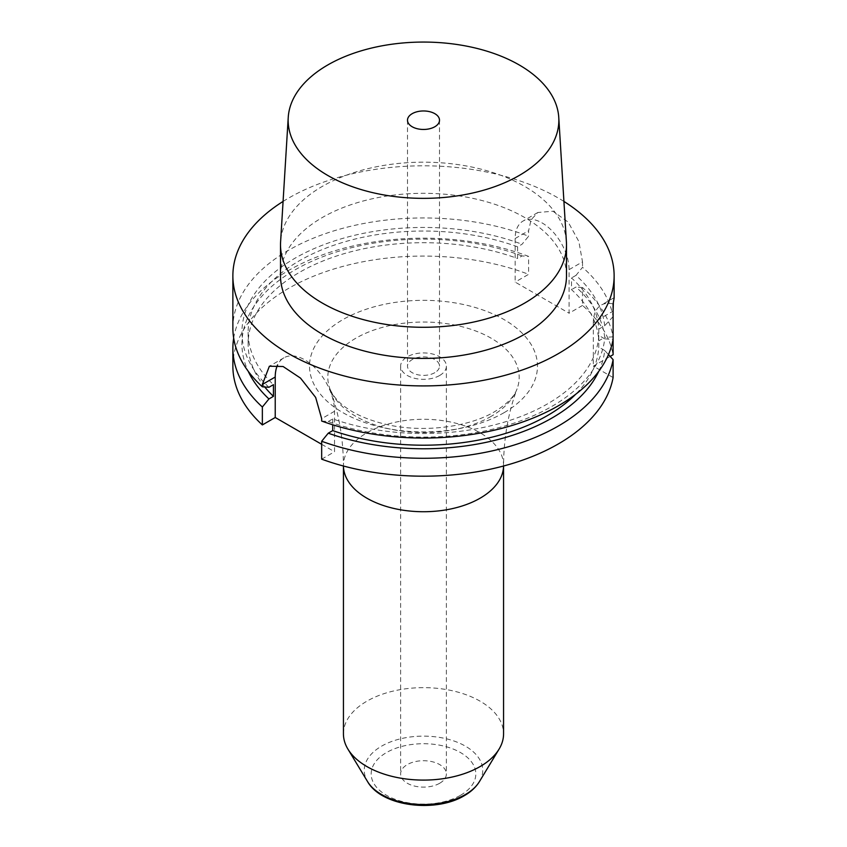 <?xml version="1.0" encoding="UTF-8"?>
<svg xmlns="http://www.w3.org/2000/svg" width="847" height="847" viewBox="0 0 847 847"><rect width="100%" height="100%" fill="white"/><g stroke="black" fill="none" stroke-linecap="round" stroke-linejoin="round"><path stroke-width="0.64" stroke-dasharray="4.24 3.18" d="M613.101 377.54L593.334 366.137L610.158 356.418M321.669 421.044L328.244 421.52A181.565 104.827 180 0 0 604.705 338.842L613.101 339.414L613.101 336.82A190.628 110.057 180 0 0 582.524 287.535L582.524 305.449A190.628 110.057 180 0 1 613.101 354.724M582.524 305.449L569.078 313.21L569.078 269.632A38.126 22.011 -120 0 0 552.435 231.263A38.126 22.011 -120 0 0 523.054 221.046A38.126 22.011 -120 0 0 515.156 238.505L515.156 282.083L569.078 313.21M232.872 366.137A190.628 110.057 180 0 1 333.22 269.198A190.628 110.057 180 0 1 528.613 274.322L515.156 282.083M321.669 444.304L334.533 451.737L334.533 411.271A41.937 24.214 -120 0 0 316.227 369.059A41.937 24.214 -120 0 0 283.914 357.826A41.937 24.214 -120 0 0 277.594 364.983M321.669 459.169L334.533 451.737M439.678 375.475A22.88 13.203 180 0 1 414.744 378.334A22.88 13.203 180 0 1 400.62 366.137A22.88 13.203 180 0 1 407.322 356.799A22.88 13.203 180 0 1 432.256 353.93A22.88 13.203 180 0 1 446.38 366.137A22.88 13.203 180 0 1 439.678 375.475M434.818 372.669A16.008 9.243 180 0 1 417.37 374.67A16.008 9.243 180 0 1 407.492 366.137A16.008 9.243 180 0 1 412.182 359.594A16.008 9.243 180 0 1 429.63 357.593A16.008 9.243 180 0 1 439.508 366.137A16.008 9.243 180 0 1 434.818 372.669M566.399 241.797A142.995 82.561 0 0 0 475.866 167.907A142.995 82.561 0 0 0 322.389 186.351A142.995 82.561 180 0 0 280.601 241.797M280.505 275.857A142.995 82.561 180 0 1 322.389 217.478A142.995 82.561 0 0 1 478.216 199.585A142.995 82.561 0 0 1 566.495 275.857M283.078 201.427A190.628 110.057 180 0 1 288.711 198.039A190.628 110.057 0 0 1 563.922 201.427M232.872 328.011A190.628 110.057 180 0 1 288.711 250.183A190.628 110.057 0 0 1 528.613 236.197L522.059 244.243L517.581 246.826A175.371 101.248 0 0 0 339.075 243.534A175.371 101.248 0 0 0 248.129 332.278A175.371 101.248 0 0 0 273.433 384.676M268.933 387.28A181.565 104.827 180 0 1 296.503 257.361A181.565 104.827 180 0 1 522.059 244.243M613.101 303.957A38.126 22.011 -120 0 0 601.232 305.1A38.126 22.011 -120 0 0 593.334 322.548L613.101 311.145L613.101 316.598A190.628 110.057 0 0 0 582.524 267.324L575.981 275.37A181.565 104.827 180 0 1 604.705 325.714L598.787 329.134A175.371 101.248 0 0 0 571.503 277.964L571.503 289.632A175.371 101.248 180 0 1 598.787 340.801L604.705 337.392A181.565 104.827 0 0 0 575.981 287.048L571.503 289.632M613.101 316.598L604.705 325.714M604.705 338.842L598.787 335.423L598.787 347.101A175.371 101.248 180 0 1 575.642 394.31M328.244 421.52L332.744 418.916A175.371 101.248 0 0 0 598.787 335.423M575.981 275.37L571.503 277.964M233.677 338.112A190.628 110.057 180 0 1 528.613 256.408L528.613 274.322M569.078 269.632L582.524 261.871L578.84 241.49L568.199 222.136L552.964 211.231L537.877 212.491L531.069 219.775L528.613 230.733L528.613 236.197M517.581 246.826L517.581 258.504L522.059 255.921L528.613 256.408M582.524 287.535L575.981 287.048M582.524 261.871L582.524 267.324M522.059 255.921A181.565 104.827 0 0 0 316.513 259.256A181.565 104.827 0 0 0 248.192 371.24M598.808 371.24A181.565 104.827 0 0 0 604.705 350.52L608.474 354.597M613.101 336.82L604.705 337.392M264.74 386.973A175.371 101.248 180 0 1 248.129 343.956A175.371 101.248 180 0 1 339.075 255.201A175.371 101.248 180 0 1 517.581 258.504M604.705 350.52L598.787 347.101M332.744 418.916L332.744 424.792M598.787 329.134L598.787 340.801M593.334 322.548L593.334 366.137M614.128 297.996L613.334 302.961M343.437 733.873A80.063 46.225 180 0 1 366.889 701.189A80.063 46.225 0 0 1 454.14 691.163A80.063 46.225 0 0 1 503.563 733.873M439.678 783.263A22.88 13.203 0 0 0 446.38 773.925A22.88 13.203 0 0 0 432.256 761.718A22.88 13.203 0 0 0 407.322 764.587A22.88 13.203 180 0 0 400.62 773.925A22.88 13.203 180 0 0 414.744 786.122A22.88 13.203 180 0 0 439.678 783.263M504.092 412.658A113.974 65.801 180 0 1 342.908 412.658A113.974 65.801 180 0 1 342.908 319.605A113.974 65.801 180 0 1 504.092 319.605A113.974 65.801 180 0 1 504.092 412.658M515.156 238.505L528.613 230.733M334.533 411.271L321.669 418.704M491.165 416.353A95.69 55.246 180 0 1 396.375 430.265A95.69 55.246 180 0 1 329.917 388.826A95.69 55.246 180 0 1 355.835 338.218A95.69 55.246 0 0 1 469.206 328.742A95.69 55.246 0 0 1 517.083 388.826C515.696 392.775 511.662 401.351 494.563 411.716C468.169 427.597 420.821 433.251 384.072 423.892C367.609 419.784 354.427 413.992 344.538 406.518C337.625 401.478 332.755 395.581 329.917 388.826C338.758 412.595 343.268 438.153 343.437 465.511A80.063 46.225 180 0 1 366.889 432.828A80.063 46.225 0 0 1 454.14 422.801A80.063 46.225 0 0 1 503.563 465.511L503.563 466.009A80.063 46.225 0 0 0 503.563 465.511C503.732 438.153 508.242 412.595 517.083 388.826A95.69 55.246 0 0 1 491.165 416.353M479.423 781.612A59.237 34.198 0 0 0 455.008 741.369A59.237 34.198 0 0 0 381.605 746.143A59.237 34.198 0 0 0 367.577 781.612M460.503 795.291A52.334 30.217 0 0 0 460.503 752.559A52.334 30.217 0 0 0 386.497 752.559A52.334 30.217 0 0 0 386.497 795.291A52.334 30.217 0 0 0 460.503 795.291M407.492 120.21L407.492 366.137M439.508 120.21L439.508 366.137M248.129 332.278L248.129 343.956M537.877 212.491L523.054 221.046M614.064 297.689L601.232 305.1M283.914 357.826L269.378 366.222M446.38 366.137L446.38 773.925M400.62 366.137L400.62 773.925"/><path stroke-width="1.27" d="M277.594 364.983A41.937 24.214 -120 0 0 275.233 377.031L262.358 384.453L269.378 366.222L283.089 366.507L300.505 378.101L315.656 397.423L321.669 418.704L321.669 421.044A190.628 110.057 180 0 0 558.289 405.829A190.628 110.057 0 0 0 613.101 339.414L613.101 354.724L610.158 356.418M248.192 371.24A181.565 104.827 0 0 0 268.933 398.948L262.358 407.015L262.358 424.929A190.628 110.057 180 0 1 232.872 366.137L232.872 348.223A190.628 110.057 180 0 1 233.677 338.112M262.358 424.929L275.233 417.497L321.669 444.304M613.101 377.54A190.628 110.057 180 0 1 321.669 459.169L321.669 441.266A190.628 110.057 180 0 0 613.101 359.636L613.101 377.54M434.818 126.754A16.008 9.243 180 0 1 417.37 128.755A16.008 9.243 180 0 1 407.492 120.21A16.008 9.243 180 0 1 412.182 113.678A16.008 9.243 180 0 1 429.63 111.666A16.008 9.243 180 0 1 439.508 120.21A16.008 9.243 180 0 1 434.818 126.754M288.234 117.437A135.351 78.146 180 0 0 369.493 191.867A135.351 78.146 180 0 0 519.211 175.467A135.351 78.146 0 0 0 558.766 117.437A135.351 78.146 0 0 0 473.071 47.496A135.351 78.146 0 0 0 327.789 64.954A135.351 78.146 180 0 0 288.234 117.437L280.601 241.797A142.995 82.561 180 0 0 280.505 244.73L280.505 275.857A142.995 82.561 180 0 0 368.784 352.13A142.995 82.561 180 0 0 524.611 334.237A142.995 82.561 0 0 0 566.495 275.857L566.495 244.73A142.995 82.561 0 0 0 566.399 241.797L558.766 117.437M280.505 244.73A142.995 82.561 180 0 0 368.784 321.002A142.995 82.561 180 0 0 524.611 303.11A142.995 82.561 0 0 0 566.495 244.73M563.922 201.427A190.628 110.057 0 0 1 614.128 275.857A190.628 110.057 0 0 1 558.289 353.675A190.628 110.057 180 0 1 350.552 377.54A190.628 110.057 180 0 1 232.872 275.857A190.628 110.057 180 0 1 283.078 201.427M262.358 384.453L262.358 386.804A190.628 110.057 180 0 1 232.872 328.011L232.872 275.857M262.358 386.804L268.933 387.28L273.433 384.676L273.433 396.354A175.371 101.248 180 0 1 264.74 386.973M268.933 398.948L273.433 396.354M275.233 377.031L275.233 417.497M262.358 407.015A190.628 110.057 180 0 1 232.872 348.223M321.669 441.266L328.244 433.188A181.565 104.827 0 0 0 598.808 371.24M608.474 354.597L613.101 359.636M328.244 433.188L332.744 430.594A175.371 101.248 180 0 0 575.642 394.31M332.744 424.792L332.744 430.594M614.128 275.857L614.128 297.996L613.101 303.957L613.101 339.414M613.334 302.961L613.101 311.145M480.111 766.556A80.063 46.225 180 0 1 347.916 749.108A80.063 46.225 180 0 1 343.437 733.873L343.437 466.009A80.063 46.225 180 0 0 393.262 508.306A80.063 46.225 180 0 0 480.111 498.195A80.063 46.225 0 0 0 503.563 466.009L503.563 733.873A80.063 46.225 0 0 1 499.084 749.108A80.063 46.225 0 0 1 480.111 766.556M479.423 781.612C475.961 787.202 470.921 791.881 464.315 795.661C435.612 813.056 381.669 806.64 367.577 781.612A59.237 34.198 0 0 0 465.395 794.518A59.237 34.198 0 0 0 479.423 781.612L499.084 749.108M367.577 781.612L347.916 749.108"/></g></svg>
